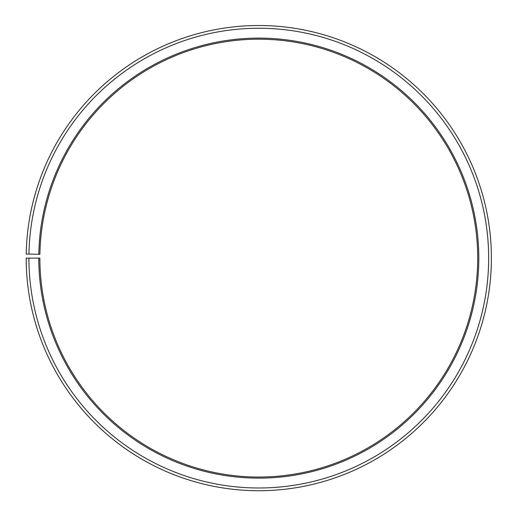 <?xml version="1.0" encoding="UTF-8"?>
<svg xmlns="http://www.w3.org/2000/svg" width="516" height="516" viewBox="0 0 516 516"><rect width="100%" height="100%" fill="white"/><g stroke="black" fill="none" stroke-linecap="round" stroke-linejoin="round"><path stroke-width="0.39" stroke-dasharray="2.58 1.94" d="M38.771 258.116A220.016 220.016 0 0 0 367.689 449.294A220.016 220.016 0 0 0 371.004 68.873A220.016 220.016 0 0 0 38.81 254.278L39.9 254.298A218.919 218.919 0 0 1 370.449 69.815A218.919 218.919 0 0 1 367.147 448.346A218.919 218.919 0 0 1 39.867 258.116L26.187 258.116A232.606 232.606 0 0 0 373.919 460.233A232.606 232.606 0 0 0 377.428 58.044A232.606 232.606 0 0 0 26.219 254.059L28.954 254.104A229.865 229.865 0 0 1 376.029 60.398A229.865 229.865 0 0 1 372.565 457.853A229.865 229.865 0 0 1 28.922 258.116M38.81 254.278L28.954 254.104"/><path stroke-width="0.77" d="M39.9 254.298A218.919 218.919 0 0 1 370.449 69.815A218.919 218.919 0 0 1 367.147 448.346A218.919 218.919 0 0 1 39.867 258.116L38.771 258.116A220.016 220.016 0 0 0 367.689 449.294A220.016 220.016 0 0 0 371.004 68.873A220.016 220.016 0 0 0 38.81 254.278L39.9 254.298M28.922 258.116A229.865 229.865 0 0 0 372.565 457.853A229.865 229.865 0 0 0 376.029 60.398A229.865 229.865 0 0 0 28.954 254.104L26.219 254.059A232.606 232.606 0 0 1 377.428 58.044A232.606 232.606 0 0 1 373.919 460.233A232.606 232.606 0 0 1 26.187 258.116L38.771 258.116M28.954 254.104L38.81 254.278"/></g></svg>
